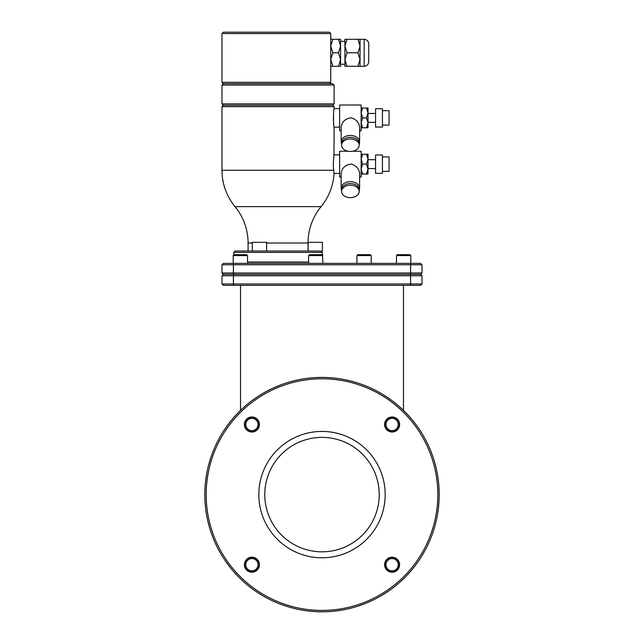 <?xml version="1.0" encoding="UTF-8"?>
<svg xmlns="http://www.w3.org/2000/svg" width="644" height="644" viewBox="0 0 644 644"><rect width="100%" height="100%" fill="white"/><g stroke="black" fill="none" stroke-linecap="round" stroke-linejoin="round"><path stroke-width="0.97" d="M223.347 274.368L233.418 274.368L233.418 272.992L422.029 272.992L422.029 264.756L233.418 264.756L233.418 272.992L221.971 272.992L221.971 264.756L221.971 272.992L223.347 274.368L221.971 275.745L221.971 283.98L233.418 283.98L233.418 285.356L420.653 285.356L422.029 283.98L422.029 275.745L221.971 275.745L221.971 283.98L223.347 285.356L233.418 285.356L223.347 285.356M420.653 274.368L422.029 272.992L422.029 264.756L420.653 263.38L410.582 263.38L410.582 283.98L422.029 283.98L422.029 275.745L420.653 274.368L233.418 274.368L233.418 283.98L410.582 283.98L410.582 285.356M410.582 263.38L223.347 263.38L221.971 264.756L233.418 264.756L233.418 263.38M396.479 263.38L396.479 255.596L397.396 254.686L409.85 254.686L410.767 255.596L410.767 263.38L420.653 263.38M322.869 263.38L322.362 252.392L233.74 252.392L233.74 255.096L233.233 255.596L247.521 255.596L247.521 263.38M247.521 262.011L308.589 262.011M308.106 251.023L308.106 242.321L322.386 242.321L322.386 251.023L235.116 251.023L233.74 252.392M322.362 252.392L320.994 251.023M339.621 154.866L334.131 154.866C334.011 154.439 332.779 164.824 333.697 170.266L334.043 173.405A57.219 57.219 0 0 1 321.082 206.635A57.219 57.219 0 0 0 308.041 243.013L308.041 251.023M339.621 108.627L334.131 108.627L334.131 106.638L221.971 106.638L221.971 170.266A57.219 57.219 0 0 0 235.02 206.635A57.219 57.219 0 0 1 248.069 243.013L248.069 251.023M339.621 173.405L334.043 173.405M221.971 170.266L333.697 170.266L333.52 168.326M333.946 156.033L334.131 127.166C333.294 127.778 333.294 108.031 334.131 108.627M333.697 123.994L333.383 119.438M333.359 118.407L333.375 116.483M221.971 106.638L223.347 105.262L332.755 105.262L334.131 106.638M332.755 105.262L334.131 103.885L221.971 103.885L223.347 105.262M334.131 103.885L334.131 85.072L221.971 85.072L221.971 103.885M221.971 85.072L223.347 83.704L329.374 83.704L330.742 82.327L329.374 83.704L332.755 83.704L334.131 85.072M221.971 82.327L330.742 82.327L330.742 33.577L221.971 33.577L221.971 82.327L223.347 83.704M330.742 33.577L329.374 32.2L330.742 33.577M329.374 32.2L223.347 32.2L329.374 32.2M330.742 39.292L332.835 39.292L330.742 46.046L332.835 52.8L330.742 59.554L332.835 66.308L330.742 66.308M340.587 39.292L338.494 39.292L340.587 46.046L340.587 59.554L338.494 66.308L340.587 66.308L340.587 59.554L338.494 52.8L340.587 46.046L340.587 39.292M332.835 39.292L338.494 39.292M347.027 39.292L344.934 39.292L344.934 46.046L347.027 52.8L344.934 59.554L344.934 46.046L347.027 39.292L357.951 39.292L360.044 46.046L360.044 59.554L357.951 66.308L364.166 66.308C366.919 66.058 368.44 64.537 368.738 61.727L368.738 52.8C368.738 64.263 368.738 64.263 368.738 52.8C368.738 41.337 368.738 41.337 368.738 52.8L368.738 61.727M347.027 66.308L344.934 59.554L344.934 66.308L357.951 66.308M347.027 52.8L357.951 52.8L360.044 46.046L360.044 39.292L357.951 39.292M357.951 52.8L360.044 59.554L360.044 66.308M332.835 66.308L338.494 66.308M332.835 52.8L338.494 52.8M339.621 127.166L334.131 127.166M359.61 130.78L361.139 130.78L361.139 105.012L339.621 105.012L339.621 130.78L341.159 130.78M359.191 143.894A9.225 6.521 0 0 0 359.61 141.962L359.61 127.013C359.006 122.61 356.293 119.551 351.463 117.828C345.53 118.424 342.101 121.483 341.159 127.013L341.159 141.962A9.225 6.521 0 0 0 341.57 143.894M359.61 141.962A9.225 6.521 180 0 0 350.384 135.441A9.225 6.521 180 0 0 341.159 141.962M359.191 143.58A8.815 6.231 180 0 0 350.384 137.349A8.815 6.231 180 0 0 341.57 143.58L341.57 145.198A8.815 6.231 180 0 1 350.384 138.967A8.815 6.231 180 0 1 359.191 145.198L359.191 143.58M359.191 145.198A8.815 6.231 0 0 1 350.384 151.437A8.815 6.231 0 0 1 341.57 145.198M361.139 108.007L362.669 108.007L361.139 112.95L362.669 117.9L361.139 122.843L362.669 127.786L361.139 127.786M368.006 108.007L366.476 108.007L368.006 112.95L368.006 122.843L366.476 127.786L368.006 127.786L368.006 122.843L366.476 117.9L368.006 112.95L368.006 108.007M362.669 108.007L366.476 108.007M375.565 122.336L368.006 122.336M375.565 113.457L368.006 113.457M375.565 108.739L375.565 127.053L382.431 127.053L382.431 108.739L375.565 108.739M382.431 110.688L389.065 110.688L389.065 125.105L382.431 125.105M362.669 127.786L366.476 127.786M362.669 117.9L366.476 117.9M348.243 151.243L339.621 151.243L339.621 177.02L341.159 177.02M359.191 190.125A9.225 6.521 0 0 0 359.61 188.201L359.61 173.244C359.006 168.841 356.293 165.782 351.463 164.067C345.53 164.655 342.101 167.714 341.159 173.244L341.159 188.201A9.225 6.521 0 0 0 341.57 190.125M352.518 151.243L361.139 151.243L361.139 177.02L359.61 177.02M359.61 188.201A9.225 6.521 180 0 0 350.384 181.68A9.225 6.521 180 0 0 341.159 188.201M359.191 189.819A8.815 6.231 180 0 0 350.384 183.588A8.815 6.231 180 0 0 341.57 189.819L341.57 191.437A8.815 6.231 180 0 1 350.384 185.206A8.815 6.231 180 0 1 359.191 191.437L359.191 189.819M359.191 191.437A8.815 6.231 0 0 1 350.384 197.668A8.815 6.231 0 0 1 341.57 191.437M361.139 154.246L362.669 154.246L361.139 159.189L362.669 164.131L361.139 169.074L362.669 174.025L361.139 174.025M368.006 159.189L366.476 164.131L368.006 169.074L366.476 174.025L368.006 174.025L368.006 154.246L366.476 154.246L368.006 159.189M375.565 168.575L368.006 168.575M375.565 159.696L368.006 159.696M375.565 154.979L375.565 173.292L382.431 173.292L382.431 154.979L375.565 154.979M382.431 156.927L389.065 156.927L389.065 171.344L382.431 171.344M362.669 164.131L366.476 164.131M362.669 154.246L366.476 154.246M362.669 174.025L366.476 174.025M252.311 251.023L252.311 242.321L266.6 242.321L266.6 251.023M356.929 263.38L356.929 255.596L357.847 254.686L370.292 254.686L371.21 255.596L371.21 263.38M397.396 254.686L396.479 255.596L410.767 255.596L409.85 254.686M233.233 263.38L233.233 255.596L234.15 254.686L246.604 254.686L247.521 255.596M308.589 263.38L308.589 255.596L322.869 255.596L321.952 254.686L309.506 254.686L308.589 255.596M370.3 254.686L371.21 255.596L356.929 255.596L357.847 254.686M379.219 494.608A57.219 57.219 0 0 0 322 437.381A57.219 57.219 0 0 0 264.781 494.608A57.219 57.219 0 0 0 322 551.827A57.219 57.219 0 0 0 379.219 494.608M258.824 494.608A63.176 63.176 0 0 1 322 431.432A63.176 63.176 0 0 1 385.176 494.608A63.176 63.176 0 0 1 322 557.784A63.176 63.176 0 0 1 258.824 494.608M437.815 494.608A115.815 115.815 0 0 0 322 378.785A115.815 115.815 0 0 0 206.185 494.608A115.815 115.815 0 0 0 322 610.423A115.815 115.815 0 0 0 437.815 494.608M384.589 424.509A7.511 7.511 0 0 0 392.099 432.019A7.511 7.511 0 0 0 399.602 424.509A7.511 7.511 0 0 0 392.099 416.998A7.511 7.511 0 0 0 384.589 424.509M244.398 424.509A7.511 7.511 0 0 0 251.901 432.019A7.511 7.511 0 0 0 259.411 424.509A7.511 7.511 0 0 0 251.901 416.998A7.511 7.511 0 0 0 244.398 424.509M244.398 564.707A7.511 7.511 0 0 0 251.901 572.21A7.511 7.511 0 0 0 259.411 564.707A7.511 7.511 0 0 0 251.901 557.197A7.511 7.511 0 0 0 244.398 564.707M384.589 564.707A7.511 7.511 0 0 0 392.099 572.21A7.511 7.511 0 0 0 399.602 564.707A7.511 7.511 0 0 0 392.099 557.197A7.511 7.511 0 0 0 384.589 564.707M204.808 494.608A117.192 117.192 0 0 0 322 611.8A117.192 117.192 0 0 0 439.192 494.608A117.192 117.192 0 0 0 322 377.416A117.192 117.192 0 0 0 204.808 494.608M403.482 285.356L403.482 410.381M240.518 410.381L240.518 285.356M385.965 424.509A6.134 6.134 0 0 0 392.099 430.643A6.134 6.134 0 0 0 398.233 424.509A6.134 6.134 0 0 0 392.099 418.375A6.134 6.134 0 0 0 385.965 424.509M245.767 424.509A6.134 6.134 0 0 0 251.901 430.643A6.134 6.134 0 0 0 258.035 424.509A6.134 6.134 0 0 0 251.901 418.375A6.134 6.134 0 0 0 245.767 424.509M245.767 564.707A6.134 6.134 0 0 0 251.901 570.842A6.134 6.134 0 0 0 258.035 564.707A6.134 6.134 0 0 0 251.901 558.573A6.134 6.134 0 0 0 245.767 564.707M385.965 564.707A6.134 6.134 0 0 0 392.099 570.842A6.134 6.134 0 0 0 398.233 564.707A6.134 6.134 0 0 0 392.099 558.573A6.134 6.134 0 0 0 385.965 564.707M399.304 424.509A7.213 7.213 0 0 1 392.099 431.721A7.213 7.213 0 0 1 384.887 424.509A7.213 7.213 0 0 1 392.099 417.304A7.213 7.213 0 0 1 399.304 424.509M259.113 424.509A7.213 7.213 0 0 1 251.901 431.721A7.213 7.213 0 0 1 244.696 424.509A7.213 7.213 0 0 1 251.901 417.304A7.213 7.213 0 0 1 259.113 424.509M259.113 564.707A7.213 7.213 0 0 1 251.901 571.912A7.213 7.213 0 0 1 244.696 564.707A7.213 7.213 0 0 1 251.901 557.495A7.213 7.213 0 0 1 259.113 564.707M399.304 564.707A7.213 7.213 0 0 1 392.099 571.912A7.213 7.213 0 0 1 384.887 564.707A7.213 7.213 0 0 1 392.099 557.495A7.213 7.213 0 0 1 399.304 564.707M248.069 243.013L252.311 243.013M266.6 243.013L308.041 243.013M235.02 206.635L321.082 206.635M360.044 39.292L364.166 39.292L364.166 66.308M223.347 32.2L221.971 33.577M340.587 41.353L344.934 41.353M340.587 64.247L344.934 64.247M364.166 39.292C366.919 39.542 368.44 41.071 368.738 43.873L368.738 52.8"/></g></svg>
